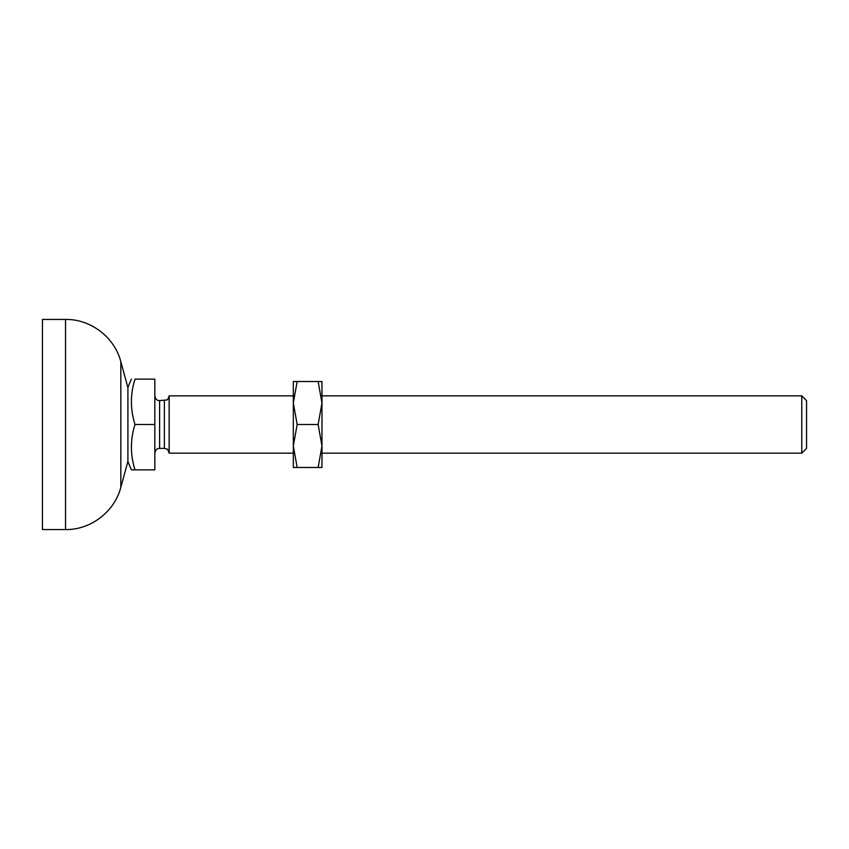 <?xml version="1.0" encoding="UTF-8"?>
<svg xmlns="http://www.w3.org/2000/svg" width="849" height="849" viewBox="0 0 849 849"><rect width="100%" height="100%" fill="white"/><g stroke="black" fill="none" stroke-linecap="round" stroke-linejoin="round"><path stroke-width="1.27" d="M65.532 529.564L42.45 529.564L42.45 319.436L65.532 319.436C90.705 319.022 114.594 337.265 120.823 361.663L120.823 487.337C114.594 511.724 90.716 529.978 65.532 529.564L65.532 319.436M321.973 403.01L321.973 445.99L318.131 424.5L321.973 403.01L318.131 381.519L321.973 381.519L321.973 403.01M293.319 445.99L297.161 467.481L293.319 467.481L293.319 381.519L297.161 381.519L293.319 403.01L297.161 424.5L293.319 445.99L293.319 453.154L169.153 453.154L169.153 395.846C168.123 398.892 167.349 400.261 166.839 399.943L159.601 400.622C157.054 400.675 155.463 399.083 154.826 395.846M131.425 469.868L135.012 469.868A97.593 84.518 0 0 1 135.012 424.5L154.826 424.5L154.826 469.868L131.425 469.868A107.621 107.621 0 0 1 127.912 461.368L127.912 387.632L120.823 361.663M801.774 395.846L806.55 400.622L806.55 448.378L801.774 453.154L801.774 395.846L321.973 395.846M169.153 395.846L293.319 395.846L293.319 403.01M135.012 424.5A97.593 84.518 180 0 1 135.012 379.132L154.826 379.132L154.826 424.5M297.161 381.519L318.131 381.519M297.161 424.5L318.131 424.5M297.161 467.481L318.131 467.481L321.973 445.99L321.973 467.481L318.131 467.481M164.377 400.622L164.377 448.378L159.601 448.378L159.601 400.622M131.425 379.132A107.621 107.621 0 0 0 127.912 387.632M801.774 453.154L321.973 453.154M164.377 448.378L166.839 449.057C167.349 448.739 168.123 450.108 169.153 453.154M159.601 448.378C157.054 448.325 155.463 449.917 154.826 453.154M127.912 461.368L120.823 487.337"/></g></svg>
